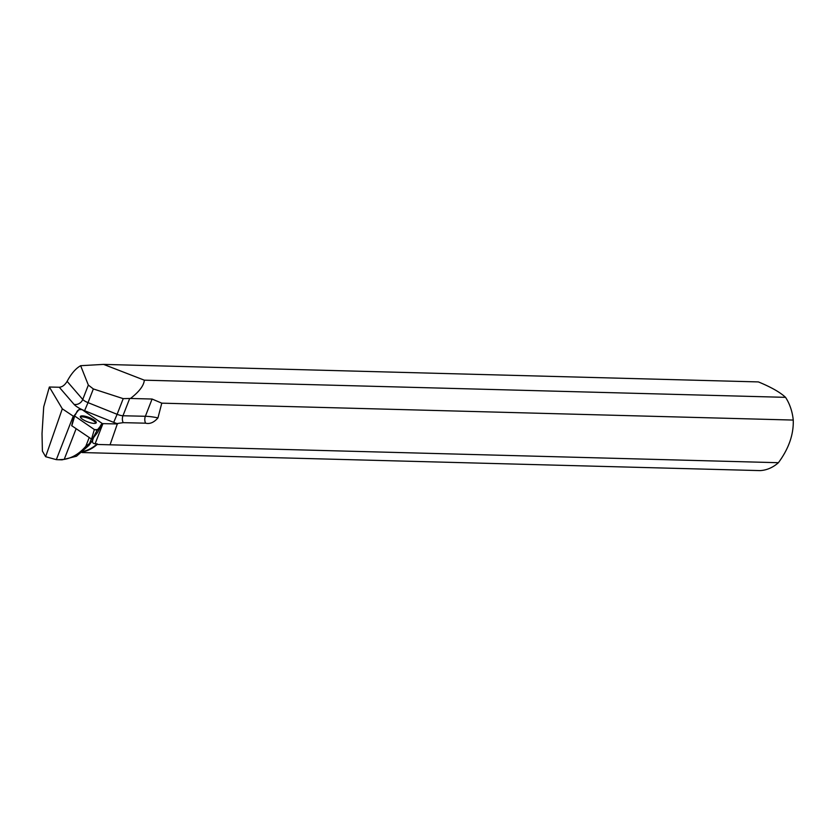 <?xml version="1.0" encoding="UTF-8"?>
<svg xmlns="http://www.w3.org/2000/svg" width="835" height="835" viewBox="0 0 835 835"><rect width="100%" height="100%" fill="white"/><g stroke="black" fill="none" stroke-linecap="round" stroke-linejoin="round"><path stroke-width="1.25" d="M83.385 451.359A44.046 34.037 -88.5 0 0 97.215 443.823L95.106 443.771L102.945 423.627A18.652 5.041 21.3 0 0 102.381 423.616L82.227 409.745L79.419 409.004L74.179 415.673L94.345 429.524L97.152 430.265L102.392 423.606L97.507 432.593L92.267 439.262L91.526 439.064L71.674 425.673L74.158 415.778M90.597 422.823A8.538 2.307 21.3 0 0 96.223 422.771A8.538 2.307 21.3 0 0 85.974 416.456A8.538 2.307 21.3 0 0 80.317 416.582A8.538 2.307 21.3 0 0 90.597 422.823M91.339 438.939L89.575 443.458L85.817 446.287L89.22 437.519M81.997 452.539L760.027 470.606A44.38 34.298 91.5 0 0 778.408 462.705L97.184 444.46A44.38 34.298 -88.5 0 1 82.79 451.881M67.124 381.365C71.184 373.736 75.693 368.517 80.64 365.699L103.592 364.394L144.319 380.175C143.87 385.582 139.257 391.678 130.49 398.462L123.215 398.639L93.343 388.943L88.343 385.071L82.748 399.464L67.124 381.365C64.879 385.071 62.27 387.033 59.285 387.252L49.359 387.022L43.712 406.875A44.38 34.298 -88.5 0 0 43.691 407.616M144.319 380.175L785.547 397.345C780.161 392.304 771.122 387.158 758.41 381.919L103.592 364.394M97.215 443.823L97.184 444.46M43.712 406.875L42.021 433.626L42.397 451.098L45.633 456.703L56.321 459.647L73.25 416.154L62.312 408.816L45.633 456.703M85.817 446.287C79.502 453.593 72.301 457.966 64.212 459.386L58.137 459.73L62.103 459.834L76.486 456.234L89.001 445.305L92.789 439.972C92.048 442.31 92.821 443.573 95.106 443.771M58.137 459.73L56.321 459.647M89.575 443.458L89.001 445.305M110.053 444.805L117.484 423.481L123.173 422.656L145.582 423.178C149.882 424.222 154.005 422.458 157.961 417.886L161.781 403.159L152.085 399.036L145.374 416.279L122.964 415.757L129.561 398.796M102.945 423.627L117.526 423.961M49.359 387.022L62.312 408.816M73.96 416.498A18.652 5.041 21.3 0 0 73.25 416.154M130.49 398.462L152.085 399.036M785.547 397.345A44.38 34.298 91.5 0 1 793.25 420.068L161.781 403.159M778.408 462.705C788.783 448.645 793.73 434.43 793.25 420.068M88.343 385.071L80.64 365.699M95.816 423.157A8.454 2.286 21.3 0 0 90.472 419.17A8.454 2.286 21.3 0 0 82.101 416.832A8.454 2.286 21.3 0 0 80.358 417.145M102.392 423.606L82.227 409.745C75.484 408.67 77.415 414.129 74.179 415.673L94.345 429.524C101.087 430.609 99.156 425.14 102.392 423.606L97.507 432.593M91.526 439.064L94.345 429.524M74.628 416.279L71.8 425.819M97.152 430.265L92.267 439.262M59.285 387.252L74.044 404.349A14.216 3.841 21.3 0 0 84.585 410.705L113.696 422.374A14.216 3.841 21.3 0 0 117.495 423.731M123.215 398.639L117.119 414.306L88.019 402.637L93.343 388.943M84.585 410.705L88.019 402.637A7.108 1.921 -158.7 0 1 82.748 399.464A7.108 6.095 139.2 0 1 74.044 404.349M123.173 422.656A7.108 5.49 91.3 0 1 122.964 415.757A7.108 1.921 -158.7 0 1 117.119 414.306L113.696 422.374M157.961 417.886A45.309 12.233 21.3 0 0 145.374 416.279A7.108 5.49 91.3 0 0 145.582 423.178M64.212 459.386L76.131 428.731M92.57 440.285L93.656 437.498M71.674 425.673L74.158 415.715"/></g></svg>
